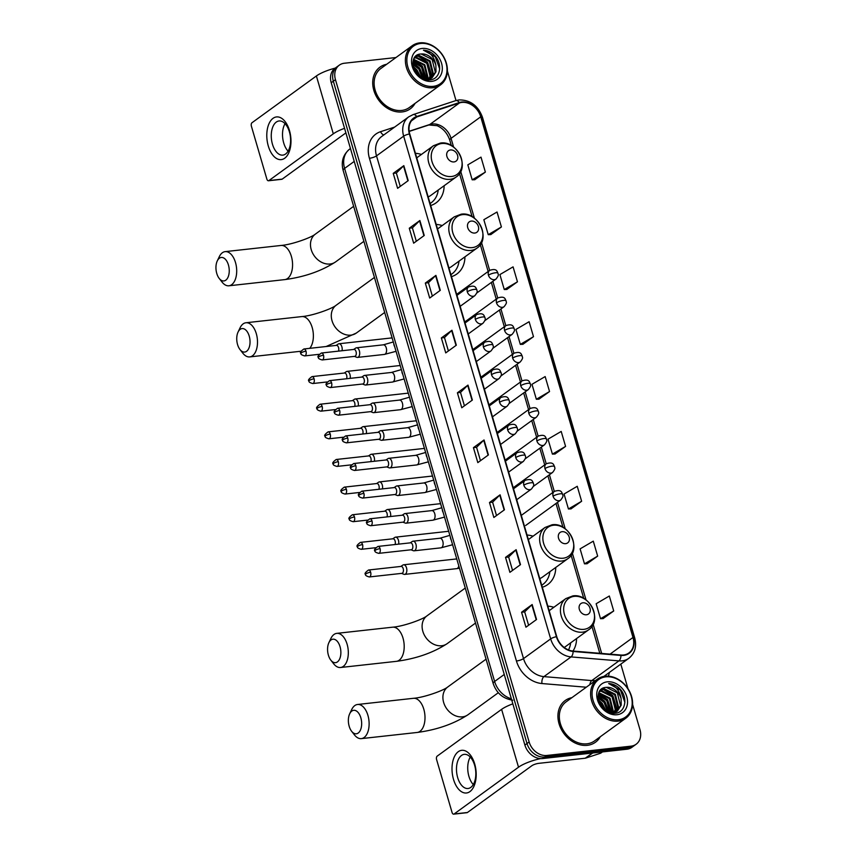 <?xml version="1.0" encoding="UTF-8"?>
<svg xmlns="http://www.w3.org/2000/svg" width="857" height="857" viewBox="0 0 857 857"><rect width="100%" height="100%" fill="white"/><g stroke="black" fill="none" stroke-linecap="round" stroke-linejoin="round"><path stroke-width="1.29" d="M451.478 276.64A28.452 22.539 54 0 0 456.91 273.951A28.452 22.539 54 0 0 464.933 256.843M442.223 225.573A28.452 22.539 54 0 0 436.213 224.416M542.31 587.238A28.452 22.539 54 0 0 547.73 584.56A28.452 22.539 54 0 0 555.754 567.452M533.054 536.182A28.452 22.539 54 0 0 527.034 535.025M572.958 651.063A28.452 22.539 54 0 0 576.557 638.572M553.847 607.292A28.452 22.539 54 0 0 547.837 606.135M430.685 205.519A28.452 22.539 54 0 0 436.106 202.83A28.452 22.539 54 0 0 444.13 185.723M421.43 154.453A28.452 22.539 54 0 0 415.409 153.296M395.966 57.537L344.385 63.236A16.101 12.759 54 0 0 339.297 65.164L335.055 68.239A16.101 12.759 54 0 0 331.22 82.743L524.891 745.054A16.101 12.759 54 0 0 542.567 758.541L626.821 749.232A16.101 12.759 54 0 0 631.909 747.304L634.03 745.761A16.101 12.759 54 0 1 628.942 747.69A16.101 12.759 54 0 0 634.03 745.761L636.151 744.219A16.101 12.759 54 0 0 639.997 729.725L632.595 704.433M337.176 66.696A16.101 12.759 54 0 0 333.33 81.201L527.012 743.512A16.101 12.759 54 0 0 544.688 756.999L628.942 747.69L544.688 756.999A16.101 12.759 54 0 1 527.012 743.512L333.33 81.201A16.101 12.759 54 0 1 337.176 66.696M386.668 64.275A25.764 20.418 54 0 0 379.972 67.146A25.764 20.418 54 0 0 375.784 95.341A25.764 20.418 54 0 0 402.115 111.935A25.764 20.418 54 0 0 410.257 108.85A25.764 20.418 54 0 0 415.056 103.376A25.764 20.418 54 0 1 410.257 108.85A25.764 20.418 54 0 1 402.115 111.935A25.764 20.418 54 0 1 375.784 95.341A25.764 20.418 54 0 1 379.972 67.146A25.764 20.418 54 0 1 386.668 64.275M571.887 697.662A25.764 20.418 54 0 0 565.192 700.533A25.764 20.418 54 0 0 560.992 728.718A25.764 20.418 54 0 0 587.334 745.322A25.764 20.418 54 0 0 595.465 742.237A25.764 20.418 54 0 0 600.275 736.752A25.764 20.418 54 0 1 595.465 742.237A25.764 20.418 54 0 1 587.334 745.322A25.764 20.418 54 0 1 560.992 728.718A25.764 20.418 54 0 1 565.192 700.533A25.764 20.418 54 0 1 571.887 697.662M461.88 102.422A17.183 13.605 -126 0 1 480.734 116.809L632.991 637.479A17.183 13.605 -126 0 1 628.899 652.948A17.183 13.605 -126 0 1 620.929 655.037L573.076 651.063A17.183 13.605 -126 0 1 556.75 636.644L409.742 133.917A17.183 13.605 -126 0 1 413.845 118.448A17.183 13.605 -126 0 1 416.877 116.906L459.491 102.936A17.183 13.605 -126 0 1 461.88 102.422M461.762 102.026A17.611 13.948 54 0 0 459.309 102.551L416.706 116.52A17.611 13.948 54 0 0 409.389 133.96L556.397 636.687A17.611 13.948 54 0 0 573.129 651.47L620.982 655.444A17.611 13.948 54 0 0 633.344 637.447L481.088 116.777A17.611 13.948 54 0 0 461.762 102.026M603.082 618.604L613.708 610.977L609.327 596.011L596.151 603.735L600.521 618.7L603.21 618.593M587.045 563.745L597.661 556.118L593.29 541.153L580.103 548.876L584.485 563.842L587.163 563.735M570.998 508.887L581.624 501.259L577.243 486.294L564.067 494.018L568.437 508.983L571.126 508.876M554.961 454.028L565.577 446.401L561.206 431.435L548.019 439.159L552.401 454.124L555.079 454.017M474.746 179.724L485.373 172.096L480.991 157.131L467.815 164.855L472.186 179.82L474.874 179.724M490.793 234.582L501.409 226.955L497.039 212L483.851 219.713L488.233 234.679L490.911 234.582M506.83 289.441L517.457 281.814L513.075 266.859L499.899 274.583L504.27 289.537L506.958 289.441M522.877 344.3L533.493 336.672L529.123 321.718L515.935 329.442L520.317 344.396L522.995 344.3M538.914 399.158L549.541 391.542L545.159 376.577L531.983 384.3L536.353 399.266L539.042 399.158M339.297 65.164A16.101 12.759 54 0 0 335.451 79.658L529.133 741.969A16.101 12.759 54 0 0 546.809 755.467L631.063 746.158A16.101 12.759 54 0 0 636.151 744.219M628.02 688.792L620.811 664.132M456.01 100.548L447.386 71.045M504.462 509.786L493.857 517.478L489.486 502.523L500.081 494.821L504.462 509.786M520.499 564.645L509.904 572.337L505.523 557.382L516.128 549.68L520.499 564.645M536.546 619.504L525.941 627.206L521.57 612.241L532.165 604.539L536.546 619.504M456.331 345.2L445.736 352.902L441.355 337.937L451.96 330.245L456.331 345.2M440.294 290.341L429.689 298.043L425.318 283.078L435.913 275.386L440.294 290.341M424.247 235.482L413.652 243.184L409.271 228.219L419.876 220.517L424.247 235.482M408.211 180.623L397.605 188.326L393.234 173.36L403.829 165.658L408.211 180.623M488.415 454.928L477.82 462.619L473.439 447.654L484.044 439.962L488.415 454.928M472.378 400.058L461.773 407.761L457.402 392.795L467.997 385.104L472.378 400.058M457.402 392.795L460.52 392.452M464.43 405.832L460.509 392.42L467.686 385.361A4.296 1.082 -16.3 0 1 467.997 385.104M473.439 447.654L476.567 447.311L483.734 440.219A4.296 1.082 -16.3 0 1 484.044 439.962M393.234 173.36L396.352 173.018L403.518 165.926A4.296 1.082 -16.3 0 1 403.829 165.658M409.271 228.219L412.388 227.876L419.555 220.785A4.296 1.082 -16.3 0 1 419.876 220.517M425.318 283.078L428.436 282.735M432.346 296.115L428.425 282.703L435.602 275.643A4.296 1.082 -16.3 0 1 435.913 275.386M441.355 337.937L444.472 337.594M448.393 350.974L444.472 337.562L451.639 330.502A4.296 1.082 -16.3 0 1 451.96 330.245M521.57 612.241L524.688 611.898M528.598 625.267L524.677 611.866L531.854 604.806A4.296 1.082 -16.3 0 1 532.165 604.539M505.523 557.382L508.651 557.039M512.561 570.408L508.64 557.007L515.818 549.948A4.296 1.082 -16.3 0 1 516.128 549.68M489.486 502.523L492.604 502.17L499.77 495.078A4.296 1.082 -16.3 0 1 500.081 494.821M549.541 391.542L536.353 399.266M533.493 336.672L520.317 344.396M517.457 281.814L504.27 289.537M501.409 226.955L488.233 234.679M485.373 172.096L472.186 179.82M565.577 446.401L552.401 454.124M581.624 501.259L568.437 508.983M597.661 556.118L584.485 563.842M613.708 610.977L600.521 618.7M416.309 241.256L412.388 227.844M400.262 186.387L396.341 172.985M480.477 460.691L476.556 447.279M496.514 515.55L492.593 502.138M268.284 145.969A21.468 11.944 83.7 0 1 273.051 118.32A21.468 11.944 83.7 0 1 289.484 130.575A21.468 11.944 83.7 0 1 284.717 158.224A21.468 11.944 83.7 0 1 268.284 145.969M289.42 131.892A17.183 9.556 -96.3 0 0 279.05 120.976A17.183 9.556 -96.3 0 0 272.451 144.201A17.183 9.556 -96.3 0 0 282.821 155.117A17.183 9.556 -96.3 0 0 289.42 131.892M288.081 151.175A17.183 9.556 83.7 0 1 283.71 142.958A17.183 9.556 83.7 0 1 285.038 123.676M335.216 68.121A21.468 5.388 163.7 0 0 316.383 75.973L251.979 122.744A2.689 1.489 -96.3 0 0 251.39 126.193L266.848 179.059A2.689 1.489 -96.3 0 0 268.466 180.763A2.689 1.489 -96.3 0 0 268.894 180.591L282.199 179.124L345.874 132.889M344.546 128.325A21.468 5.388 163.7 0 0 333.298 133.831L268.894 180.591M282.199 179.124A2.689 1.489 83.7 0 1 281.771 179.295L268.466 180.763M433.192 86.353A23.085 18.286 54 0 0 445.994 62.797A23.085 18.286 54 0 0 420.648 43.461A23.085 18.286 54 0 0 407.857 67.017A23.085 18.286 54 0 0 433.192 86.353M432.956 87.735A24.157 19.143 54 0 0 440.584 84.843A24.157 19.143 54 0 0 444.515 58.415A24.157 19.143 54 0 0 419.823 42.85A24.157 19.143 54 0 0 412.196 45.742A24.157 19.143 54 0 0 408.264 72.17A24.157 19.143 54 0 0 432.956 87.735M412.196 45.742L380.926 68.453A24.157 19.143 54 0 0 376.994 94.881A24.157 19.143 54 0 0 401.676 110.446A24.157 19.143 54 0 0 409.314 107.543L440.584 84.843M413.652 59.304L424.836 64.778L428.039 77.559L427.407 79.444M414.434 57.794L416.502 57.355L427.482 62.85L430.685 75.641L429.196 79.112M414.231 58.137L415.838 57.837L426.818 63.332L430.032 76.123L428.768 79.23M435.87 65.228A13.423 10.638 54 0 0 421.141 53.991C405.725 54.366 414.595 82.326 429.732 79.883C440.777 79.497 443.144 63.043 433.91 54.687C430.664 51.816 427.182 50.317 423.444 50.167C430.289 52.116 434.435 57.14 435.87 65.228L435.988 71.795L432.185 77.666L427.772 79.401L425.243 79.444M415.088 56.916L419.148 55.437L430.139 60.922L433.342 73.713L430.782 78.512M415.013 57.012L418.495 55.909L429.475 61.404L432.678 74.195L430.396 78.683M413.363 67.242L416.888 70.553L419.984 76.851M413.76 68.528L416.223 71.035L418.944 76.005M412.87 63.718L419.534 68.624L423.069 78.662M412.892 64.457L418.869 69.106L422.405 78.341M413.085 61.233L422.18 66.696L425.393 79.455M412.988 61.79L421.526 67.178L424.858 79.337M413.492 59.744L424.172 65.261L427.375 78.041L426.936 79.487M421.141 53.991L432.121 59.487L435.324 72.267L431.853 77.901M431.521 78.148L427.354 79.851M422.105 48.453A17.718 14.033 54 0 0 412.281 66.525A17.718 14.033 54 0 0 431.735 81.361A17.718 14.033 54 0 0 441.559 63.289A17.718 14.033 54 0 0 422.105 48.453M423.444 50.167L435.302 56.819L439.684 69.01M413.299 60.333L422.051 66.439L426.4 79.497M412.87 63.107L419.394 68.367L423.722 78.93M413.278 66.91L416.748 70.295L420.348 77.098M417.916 55.984L427.675 62.357L431.939 76.316M413.395 60.022L422.383 66.203L426.711 79.487M412.892 62.722L419.726 68.132L424.076 79.069M413.149 66.332L417.08 70.049L420.841 77.441M216.767 273.437A11.805 6.567 -96.3 0 0 219.188 278.407A11.805 6.567 -96.3 0 0 227.223 278.675A11.805 6.567 -96.3 0 0 228.423 264.963A11.805 6.567 -96.3 0 0 217.26 260.957A11.805 6.567 -96.3 0 0 216.767 273.437M217.26 260.957L219.274 256.725A17.183 9.556 83.7 0 1 225.145 251.637A17.183 9.556 83.7 0 1 235.504 262.553A17.183 9.556 83.7 0 1 228.915 285.788A17.183 9.556 83.7 0 1 222.081 282.103L219.188 278.407M454.006 161.93A6.438 5.099 54 0 0 457.574 155.363A6.438 5.099 54 0 0 450.503 149.964A6.438 5.099 54 0 0 446.936 156.531A6.438 5.099 54 0 0 454.006 161.93M428.157 196.885A19.325 15.308 54 0 0 430.75 195.45L456.149 177.003C470.493 167.876 457.392 140.162 440.412 143.065L433.438 145.722A19.325 15.308 54 0 0 430.3 166.869A19.325 15.308 54 0 0 450.054 179.317A19.325 15.308 54 0 0 456.149 177.003M430.085 203.484A25.496 20.204 54 0 0 431.2 202.755A25.496 20.204 54 0 0 438.227 190.018M430.107 203.537A25.496 20.204 54 0 0 430.139 203.527L431.2 202.755M237.56 344.557A11.805 6.567 -96.3 0 0 239.981 349.527A11.805 6.567 -96.3 0 0 248.016 349.795A11.805 6.567 -96.3 0 0 249.216 336.083A11.805 6.567 -96.3 0 0 238.053 332.077A11.805 6.567 -96.3 0 0 237.56 344.557M238.053 332.077L240.067 327.845A17.183 9.556 83.7 0 1 245.938 322.757A17.183 9.556 83.7 0 1 256.307 333.673A17.183 9.556 83.7 0 1 249.708 356.908A17.183 9.556 83.7 0 1 242.874 353.223L239.981 349.527M474.799 233.05A6.438 5.099 54 0 0 478.377 226.473A6.438 5.099 54 0 0 471.307 221.085A6.438 5.099 54 0 0 467.729 227.651A6.438 5.099 54 0 0 474.799 233.05M448.961 268.005A19.325 15.308 54 0 0 451.543 266.57L476.953 248.123C491.297 238.985 478.185 211.283 461.216 214.175L454.242 216.842A19.325 15.308 54 0 0 451.093 237.989A19.325 15.308 54 0 0 470.847 250.437A19.325 15.308 54 0 0 476.953 248.123M450.889 274.604A25.496 20.204 54 0 0 451.993 273.876A25.496 20.204 54 0 0 459.031 261.128M450.9 274.658A25.496 20.204 54 0 0 450.932 274.636L451.993 273.876M328.392 655.155A11.805 6.567 -96.3 0 0 330.813 660.136A11.805 6.567 -96.3 0 0 338.847 660.404A11.805 6.567 -96.3 0 0 340.047 646.692A11.805 6.567 -96.3 0 0 328.884 642.686A11.805 6.567 -96.3 0 0 328.392 655.155M328.884 642.686L330.898 638.454A17.183 9.556 83.7 0 1 336.769 633.366A17.183 9.556 83.7 0 1 347.128 644.282A17.183 9.556 83.7 0 1 340.54 667.507A17.183 9.556 83.7 0 1 333.705 663.832L330.813 660.136M565.631 543.659A6.438 5.099 54 0 0 569.198 537.082A6.438 5.099 54 0 0 562.128 531.683A6.438 5.099 54 0 0 558.56 538.26A6.438 5.099 54 0 0 565.631 543.659M539.781 578.604A19.325 15.308 54 0 0 542.374 577.168L567.773 558.721C582.117 549.594 569.016 521.892 552.037 524.784L545.073 527.451A19.325 15.308 54 0 0 541.924 548.587A19.325 15.308 54 0 0 561.678 561.046A19.325 15.308 54 0 0 567.773 558.721M541.71 585.213A25.496 20.204 54 0 0 542.824 584.474A25.496 20.204 54 0 0 549.851 571.737M541.731 585.267A25.496 20.204 54 0 0 541.763 585.245L542.824 584.474M349.185 726.275A11.805 6.567 -96.3 0 0 351.606 731.257A11.805 6.567 -96.3 0 0 359.64 731.524A11.805 6.567 -96.3 0 0 360.84 717.812A11.805 6.567 -96.3 0 0 349.677 713.806A11.805 6.567 -96.3 0 0 349.185 726.275M349.677 713.806L351.691 709.564A17.183 9.556 83.7 0 1 357.562 704.486A17.183 9.556 83.7 0 1 367.932 715.402A17.183 9.556 83.7 0 1 361.333 738.627A17.183 9.556 83.7 0 1 354.498 734.942L351.606 731.257M586.424 614.78A6.438 5.099 54 0 0 590.002 608.202A6.438 5.099 54 0 0 582.931 602.803A6.438 5.099 54 0 0 579.353 609.381A6.438 5.099 54 0 0 586.424 614.78M568.491 649.938A25.496 20.204 54 0 0 570.655 642.857M342.061 350.738A4.831 2.689 -96.3 0 0 341.879 346.828A4.831 2.689 -96.3 0 0 338.965 343.753A4.831 2.689 -96.3 0 0 338.236 344.021A4.831 2.689 -96.3 0 0 338.183 344.064M338.472 351.134A3.492 1.939 -96.3 0 0 338.558 347.599A3.492 1.939 -96.3 0 0 336.447 345.382L303.903 348.981C300.668 351.316 299.682 352.795 300.936 353.427A3.492 0.878 163.7 0 1 301.407 352.763A3.492 0.878 -16.3 0 1 306.003 351.199A3.492 1.939 -96.3 0 0 303.903 348.981M350.149 378.365A4.831 2.689 -96.3 0 0 349.956 374.455A4.831 2.689 -96.3 0 0 347.042 371.381A4.831 2.689 -96.3 0 0 346.324 371.659A4.831 2.689 -96.3 0 0 346.26 371.692M346.56 378.762A3.492 1.939 -96.3 0 0 346.635 375.227A3.492 1.939 -96.3 0 0 344.525 373.009L311.98 376.609C308.745 378.944 307.759 380.433 309.013 381.054A3.492 0.878 163.7 0 1 309.484 380.39A3.492 0.878 -16.3 0 1 314.091 378.826A3.492 1.939 -96.3 0 0 311.98 376.609M358.226 405.993A4.831 2.689 -96.3 0 0 358.044 402.083A4.831 2.689 -96.3 0 0 355.119 399.008A4.831 2.689 -96.3 0 0 354.402 399.287A4.831 2.689 -96.3 0 0 354.337 399.33M354.637 406.389A3.492 1.939 -96.3 0 0 354.712 402.854A3.492 1.939 -96.3 0 0 352.613 400.637L320.057 404.236C316.822 406.572 315.837 408.061 317.09 408.682A3.492 0.878 163.7 0 1 317.561 408.028A3.492 0.878 -16.3 0 1 322.168 406.454A3.492 1.939 -96.3 0 0 320.057 404.236M366.303 433.621A4.831 2.689 -96.3 0 0 366.121 429.711A4.831 2.689 -96.3 0 0 363.207 426.647A4.831 2.689 -96.3 0 0 362.479 426.915A4.831 2.689 -96.3 0 0 362.425 426.957M362.715 434.017A3.492 1.939 -96.3 0 0 362.79 430.482A3.492 1.939 -96.3 0 0 360.69 428.264L328.135 431.864C324.91 434.21 323.914 435.688 325.178 436.309A3.492 0.878 163.7 0 1 325.639 435.656A3.492 0.878 -16.3 0 1 330.245 434.081A3.492 1.939 -96.3 0 0 328.135 431.864M374.38 461.248A4.831 2.689 -96.3 0 0 374.198 457.338A4.831 2.689 -96.3 0 0 371.285 454.274A4.831 2.689 -96.3 0 0 370.556 454.542A4.831 2.689 -96.3 0 0 370.503 454.585M370.792 461.644A3.492 1.939 -96.3 0 0 370.877 458.12A3.492 1.939 -96.3 0 0 368.767 455.903L336.223 459.491C332.987 461.837 332.002 463.316 333.255 463.948A3.492 0.878 163.7 0 1 333.716 463.283A3.492 0.878 -16.3 0 1 338.322 461.709A3.492 1.939 -96.3 0 0 336.223 459.491M382.458 488.876A4.831 2.689 -96.3 0 0 382.276 484.966A4.831 2.689 -96.3 0 0 379.362 481.902A4.831 2.689 -96.3 0 0 378.633 482.17A4.831 2.689 -96.3 0 0 378.58 482.212M378.869 489.272A3.492 1.939 -96.3 0 0 378.955 485.748A3.492 1.939 -96.3 0 0 376.844 483.53L344.3 487.13C341.065 489.465 340.079 490.943 341.332 491.575A3.492 0.878 163.7 0 1 341.804 490.911A3.492 0.878 -16.3 0 1 346.399 489.347A3.492 1.939 -96.3 0 0 344.3 487.13M390.546 516.514A4.831 2.689 -96.3 0 0 390.353 512.604A4.831 2.689 -96.3 0 0 387.439 509.529A4.831 2.689 -96.3 0 0 386.721 509.808A4.831 2.689 -96.3 0 0 386.657 509.84M386.957 516.91A3.492 1.939 -96.3 0 0 387.032 513.375A3.492 1.939 -96.3 0 0 384.932 511.158L352.377 514.757C349.142 517.092 348.156 518.571 349.41 519.203A3.492 0.878 163.7 0 1 349.881 518.539A3.492 0.878 -16.3 0 1 354.487 516.975A3.492 1.939 -96.3 0 0 352.377 514.757M398.623 544.141A4.831 2.689 -96.3 0 0 398.441 540.231A4.831 2.689 -96.3 0 0 395.516 537.157A4.831 2.689 -96.3 0 0 394.798 537.435A4.831 2.689 -96.3 0 0 394.734 537.468M395.034 544.538A3.492 1.939 -96.3 0 0 395.109 541.003A3.492 1.939 -96.3 0 0 393.009 538.785L360.454 542.385C357.23 544.72 356.233 546.209 357.487 546.83A3.492 0.878 163.7 0 1 357.958 546.166A3.492 0.878 -16.3 0 1 362.565 544.602A3.492 1.939 -96.3 0 0 360.454 542.385M401.579 573.387L403.893 574.286A4.831 2.689 -96.3 0 0 404.665 574.394A4.831 2.689 -96.3 0 0 405.447 574.083A4.831 2.689 -96.3 0 0 406.518 567.859A4.831 2.689 -96.3 0 0 403.604 564.784A4.831 2.689 -96.3 0 0 402.876 565.063A4.831 2.689 -96.3 0 0 402.822 565.106M370.642 572.23A3.492 1.939 -96.3 0 1 369.303 576.954L401.847 573.354A3.492 1.939 -96.3 0 0 402.415 573.129A3.492 1.939 -96.3 0 0 403.197 568.63A3.492 1.939 -96.3 0 0 401.087 566.413L368.531 570.012C365.307 572.347 364.311 573.836 365.575 574.458A3.492 0.878 163.7 0 1 366.035 573.804A3.492 0.878 -16.3 0 1 370.642 572.23A3.492 1.939 -96.3 0 0 368.531 570.012M354.444 356.383L356.758 357.283A4.831 2.689 -96.3 0 0 357.53 357.401A4.831 2.689 -96.3 0 0 358.312 357.08A4.831 2.689 -96.3 0 0 359.554 351.574A4.831 2.689 -96.3 0 0 356.469 347.792A4.831 2.689 -96.3 0 0 355.741 348.06A4.831 2.689 -96.3 0 0 355.687 348.103M323.507 355.237A3.492 1.939 -96.3 0 1 322.168 359.951L354.723 356.351A3.492 1.939 -96.3 0 0 355.28 356.126A3.492 1.939 -96.3 0 0 356.062 351.638A3.492 1.939 -96.3 0 0 353.952 349.42L321.407 353.02C318.172 355.355 317.186 356.833 318.44 357.465A3.492 0.878 163.7 0 1 318.9 356.801A3.492 0.878 -16.3 0 1 323.507 355.237A3.492 1.939 -96.3 0 0 321.407 353.02M362.522 384.011L364.846 384.922A4.831 2.689 -96.3 0 0 365.607 385.029A4.831 2.689 -96.3 0 0 366.389 384.707A4.831 2.689 -96.3 0 0 367.632 379.201A4.831 2.689 -96.3 0 0 364.546 375.42A4.831 2.689 -96.3 0 0 363.818 375.698A4.831 2.689 -96.3 0 0 363.764 375.73M331.595 382.865A3.492 1.939 -96.3 0 1 330.245 387.578L362.8 383.99A3.492 1.939 -96.3 0 0 363.368 383.754A3.492 1.939 -96.3 0 0 364.139 379.265A3.492 1.939 -96.3 0 0 362.029 377.048L329.484 380.647C326.249 382.983 325.264 384.472 326.517 385.093A3.492 0.878 163.7 0 1 326.988 384.429A3.492 0.878 -16.3 0 1 331.595 382.865A3.492 1.939 -96.3 0 0 329.484 380.647M370.61 411.649L372.924 412.549A4.831 2.689 -96.3 0 0 373.684 412.656A4.831 2.689 -96.3 0 0 374.466 412.346A4.831 2.689 -96.3 0 0 375.72 406.829A4.831 2.689 -96.3 0 0 372.624 403.047A4.831 2.689 -96.3 0 0 371.906 403.326A4.831 2.689 -96.3 0 0 371.842 403.368M339.672 410.492A3.492 1.939 -96.3 0 1 338.333 415.217L370.877 411.617A3.492 1.939 -96.3 0 0 371.445 411.392A3.492 1.939 -96.3 0 0 372.217 406.893A3.492 1.939 -96.3 0 0 370.117 404.675L337.562 408.275C334.326 410.61 333.341 412.099 334.594 412.72A3.492 0.878 163.7 0 1 335.066 412.067A3.492 0.878 -16.3 0 1 339.672 410.492A3.492 1.939 -96.3 0 0 337.562 408.275M378.687 439.277L381.001 440.177A4.831 2.689 -96.3 0 0 381.772 440.284A4.831 2.689 -96.3 0 0 382.543 439.973A4.831 2.689 -96.3 0 0 383.797 434.456A4.831 2.689 -96.3 0 0 380.701 430.685A4.831 2.689 -96.3 0 0 379.983 430.953A4.831 2.689 -96.3 0 0 379.919 430.996M347.749 438.12A3.492 1.939 -96.3 0 1 346.41 442.844L378.955 439.245A3.492 1.939 -96.3 0 0 379.522 439.02A3.492 1.939 -96.3 0 0 380.294 434.52A3.492 1.939 -96.3 0 0 378.194 432.303L345.639 435.902C342.414 438.248 341.418 439.727 342.671 440.348A3.492 0.878 163.7 0 1 343.143 439.695A3.492 0.878 -16.3 0 1 347.749 438.12A3.492 1.939 -96.3 0 0 345.639 435.902M386.764 466.904L389.078 467.804A4.831 2.689 -96.3 0 0 389.849 467.911A4.831 2.689 -96.3 0 0 390.631 467.601A4.831 2.689 -96.3 0 0 391.874 462.084A4.831 2.689 -96.3 0 0 388.789 458.313A4.831 2.689 -96.3 0 0 388.06 458.581A4.831 2.689 -96.3 0 0 388.007 458.624M355.826 465.747A3.492 1.939 -96.3 0 1 354.487 470.472L387.043 466.872A3.492 1.939 -96.3 0 0 387.6 466.647A3.492 1.939 -96.3 0 0 388.382 462.159A3.492 1.939 -96.3 0 0 386.271 459.941L353.727 463.53C350.492 465.876 349.506 467.354 350.759 467.986A3.492 0.878 163.7 0 1 351.22 467.322A3.492 0.878 -16.3 0 1 355.826 465.747A3.492 1.939 -96.3 0 0 353.727 463.53M394.841 494.532L397.155 495.432A4.831 2.689 -96.3 0 0 397.927 495.539A4.831 2.689 -96.3 0 0 398.709 495.228A4.831 2.689 -96.3 0 0 399.951 489.711A4.831 2.689 -96.3 0 0 396.866 485.94A4.831 2.689 -96.3 0 0 396.138 486.208A4.831 2.689 -96.3 0 0 396.084 486.251M363.904 493.386A3.492 1.939 -96.3 0 1 362.565 498.099L395.12 494.5A3.492 1.939 -96.3 0 0 395.677 494.275A3.492 1.939 -96.3 0 0 396.459 489.786A3.492 1.939 -96.3 0 0 394.349 487.569L361.804 491.168C358.569 493.503 357.583 494.982 358.837 495.614A3.492 0.878 163.7 0 1 359.297 494.95A3.492 0.878 -16.3 0 1 363.904 493.386A3.492 1.939 -96.3 0 0 361.804 491.168M402.919 522.159L405.243 523.059A4.831 2.689 -96.3 0 0 406.004 523.177A4.831 2.689 -96.3 0 0 406.786 522.856A4.831 2.689 -96.3 0 0 408.028 517.349A4.831 2.689 -96.3 0 0 404.943 513.568A4.831 2.689 -96.3 0 0 404.225 513.846A4.831 2.689 -96.3 0 0 404.161 513.879M371.992 521.013A3.492 1.939 -96.3 0 1 370.653 525.727L403.197 522.138A3.492 1.939 -96.3 0 0 403.765 521.902A3.492 1.939 -96.3 0 0 404.536 517.414A3.492 1.939 -96.3 0 0 402.426 515.196L369.881 518.796C366.646 521.131 365.66 522.609 366.914 523.241A3.492 0.878 163.7 0 1 367.385 522.577A3.492 0.878 -16.3 0 1 371.992 521.013A3.492 1.939 -96.3 0 0 369.881 518.796M411.006 549.798L413.32 550.697A4.831 2.689 -96.3 0 0 414.081 550.805A4.831 2.689 -96.3 0 0 414.863 550.483A4.831 2.689 -96.3 0 0 416.116 544.977A4.831 2.689 -96.3 0 0 413.02 541.196A4.831 2.689 -96.3 0 0 412.303 541.474A4.831 2.689 -96.3 0 0 412.238 541.506M380.069 548.641A3.492 1.939 -96.3 0 1 378.73 553.354L411.274 549.766A3.492 1.939 -96.3 0 0 411.842 549.541A3.492 1.939 -96.3 0 0 412.613 545.041A3.492 1.939 -96.3 0 0 410.514 542.824L377.958 546.423C374.723 548.759 373.738 550.248 374.991 550.869A3.492 0.878 163.7 0 1 375.462 550.205A3.492 0.878 -16.3 0 1 380.069 548.641A3.492 1.939 -96.3 0 0 377.958 546.423M453.503 779.356A21.468 11.944 83.7 0 1 458.27 751.707A21.468 11.944 83.7 0 1 474.703 763.962A21.468 11.944 83.7 0 1 469.936 791.6A21.468 11.944 83.7 0 1 453.503 779.356M474.628 765.269A17.183 9.556 -96.3 0 0 464.258 754.353A17.183 9.556 -96.3 0 0 457.67 777.588A17.183 9.556 -96.3 0 0 468.04 788.504A17.183 9.556 -96.3 0 0 474.628 765.269M473.3 784.562A17.183 9.556 83.7 0 1 468.918 776.346A17.183 9.556 83.7 0 1 470.257 757.052M512.84 703.854A21.468 5.388 163.7 0 0 501.602 709.36L437.199 756.12A2.689 1.489 -96.3 0 0 436.599 759.581L452.057 812.447A2.689 1.489 -96.3 0 0 453.674 814.15A2.689 1.489 -96.3 0 0 454.114 813.979L467.419 812.511L531.822 765.74A5.367 1.35 -16.3 0 1 538.903 763.33L585.277 758.209L592.391 753.035M540.574 758.595A21.468 5.388 163.7 0 0 518.517 767.208L454.114 813.979M467.419 812.511A2.689 1.489 83.7 0 1 466.979 812.682L453.674 814.15M602.439 751.932L600.928 753.024A2.689 2.132 -126 0 1 600.446 753.271L585.642 758.124A2.689 2.132 -126 0 1 585.277 758.209M618.4 719.741A23.085 18.286 54 0 0 631.202 696.184A23.085 18.286 54 0 0 605.867 676.848A23.085 18.286 54 0 0 593.065 700.394A23.085 18.286 54 0 0 618.4 719.741M618.165 721.123A24.157 19.143 54 0 0 625.803 718.22A24.157 19.143 54 0 0 629.734 691.792A24.157 19.143 54 0 0 605.042 676.237A24.157 19.143 54 0 0 597.415 679.13A24.157 19.143 54 0 0 593.472 705.557A24.157 19.143 54 0 0 618.165 721.123M597.415 679.13L566.134 701.84A24.157 19.143 54 0 0 562.203 728.268A24.157 19.143 54 0 0 586.895 743.822A24.157 19.143 54 0 0 594.522 740.93L625.803 718.22M598.872 692.681L610.045 698.155L613.258 710.946L612.626 712.831M599.654 691.181L601.721 690.742L612.701 696.238L615.904 709.018L614.405 712.499M599.439 691.513L601.057 691.224L612.037 696.72L615.24 709.5L613.976 712.606M621.089 698.616A13.423 10.638 54 0 0 606.36 687.368C590.944 687.743 599.814 715.713 614.951 713.27C625.985 712.885 628.352 696.43 619.118 688.075C615.883 685.204 612.391 683.693 608.652 683.554C615.497 685.504 619.643 690.517 621.089 698.616L621.207 705.172L617.404 711.053L612.98 712.788L610.452 712.831M600.307 690.292L604.367 688.814L615.347 694.309L618.55 707.1L615.99 711.899M600.221 690.388L603.703 689.296L614.683 694.791L617.886 707.582L615.615 712.071M598.582 700.63L602.096 703.929L605.203 710.228M598.979 701.904L601.432 704.411L604.153 709.392M598.079 697.095L604.753 702.012L608.288 712.038M598.111 697.844L604.089 702.483L607.613 711.717M598.293 694.609L607.399 700.083L610.613 712.842M598.207 695.177L606.735 700.565L610.077 712.713M598.7 693.12L609.391 698.637L612.594 711.428L612.144 712.863M606.36 687.368L617.34 692.863L620.543 705.654L617.061 711.289M616.74 711.535L612.573 713.238M607.324 681.829A17.718 14.033 54 0 0 597.5 699.912A17.718 14.033 54 0 0 616.944 714.749A17.718 14.033 54 0 0 626.767 696.677A17.718 14.033 54 0 0 607.324 681.829M608.652 683.554L620.511 690.206L624.892 702.397M598.518 693.709L607.259 699.826L611.609 712.885M598.09 696.495L604.614 701.754L608.931 712.317M598.497 700.287L601.957 703.672L605.556 710.485M603.135 689.36L612.894 695.734L617.158 709.703M598.604 693.409L607.592 699.591L611.919 712.874M598.1 696.109L604.946 701.508L609.295 712.456M598.368 699.708L602.289 703.436L606.049 710.817M331.22 82.743L335.451 79.658M626.821 749.232L631.063 746.158M542.567 758.541L546.809 755.467M524.891 745.054L529.133 741.969M512.797 700.212C503.038 698.734 496.503 693.163 493.182 683.511L343.154 170.447C340.893 161.694 343.079 154.571 349.71 149.075A21.468 17.011 54 0 0 344.589 168.411L354.22 161.416M343.154 170.447A10.734 2.7 -16.3 0 1 344.589 168.411L494.618 681.476L504.248 674.48M493.182 683.511A10.734 2.7 -16.3 0 1 494.618 681.476A21.468 17.011 54 0 0 511.372 698.819M480.734 116.809L451.05 138.363A17.183 13.605 54 0 0 432.196 123.976A17.183 13.605 54 0 0 429.807 124.49L409.175 131.25M609.413 672.402A26.846 21.264 -126 0 1 608.341 676.173M620.982 655.444A5.367 2.71 94.7 0 1 618.925 660.886L591.78 680.587A21.468 17.011 54 0 0 594.951 680.554A21.468 17.011 54 0 0 595.561 680.479M633.344 637.447A5.367 1.35 -16.3 0 1 634.716 637.919L482.459 117.248C478.077 105.615 470.268 99.841 459.041 99.926L455.71 100.644A5.367 3.171 71.9 0 1 459.309 102.551M556.397 636.687A5.367 1.35 163.7 0 0 550.665 638.883L403.658 136.156A5.367 1.35 -16.3 0 1 409.389 133.96M573.129 651.47A5.367 2.71 94.7 0 1 571.062 656.912A21.468 17.011 -126 0 1 550.665 638.883L523.52 658.594A21.468 17.011 54 0 0 543.927 676.623L591.78 680.587A5.367 2.71 -85.3 0 0 589.841 684.625M455.71 100.644L413.106 114.613A5.367 3.171 71.9 0 1 416.706 116.52M369.431 158.277A5.367 1.35 -16.3 0 0 376.512 155.867L403.658 136.156A21.468 17.011 -126 0 1 408.778 116.82L381.633 136.531A21.468 17.011 54 0 0 376.512 155.867L523.52 658.594A5.367 1.35 -16.3 0 1 516.439 661.004L369.431 158.277A26.846 21.264 -126 0 1 380.572 131.689L394.649 127.082M634.716 637.919C636.901 646.532 634.951 653.323 628.877 658.272A21.468 17.011 -126 0 1 618.925 660.886L571.062 656.912L543.927 676.623A5.367 2.71 -85.3 0 0 541.945 683.543A26.846 21.264 -126 0 1 516.439 661.004M482.459 117.248A5.367 1.35 163.7 0 0 481.088 116.777M586.274 687.218L541.945 683.543M380.572 131.689A5.367 3.171 -108.1 0 0 383.85 134.924M632.991 637.479L610.055 654.137M601.668 653.441L593.151 624.292M586.027 599.932L572.347 553.172M565.224 528.812L557.5 502.373M554.297 491.425L549.412 474.746M546.22 463.798L541.335 447.118M538.142 436.17L533.258 419.48M530.055 408.543L525.18 391.853M521.977 380.915L517.103 364.225M513.9 353.277L509.015 336.597M505.823 325.649L500.938 308.97M497.746 298.022L492.861 281.342M489.658 270.394L481.527 242.563M474.403 218.203L460.723 171.454M453.599 147.083L451.05 138.363A9.663 2.421 -16.3 0 0 449.764 140.194C447.418 133.285 443.208 128.443 437.145 125.69L428.843 124.983A9.663 5.71 -108.1 0 0 429.807 124.49L459.491 102.936M416.877 116.906L411.435 120.858M472.057 400.294L467.686 385.361M456.01 345.435L451.639 330.502M439.973 290.577L435.602 275.643M423.926 235.718L419.555 220.785M407.889 180.859L403.518 165.926M488.094 455.153L483.734 440.219M504.141 510.022L499.77 495.078M520.178 564.881L515.818 549.948M536.225 619.74L531.854 604.806M333.298 133.831L316.383 75.973M291.38 256.382A17.183 9.556 -96.3 0 0 281.021 245.466C291.787 244.684 311.455 237.55 315.322 234.154A17.183 13.605 -126 0 0 311.22 249.623A17.183 13.605 -126 0 0 330.084 264.01A17.183 13.605 -126 0 0 335.505 261.953C321.364 271.112 304.46 276.993 284.792 279.607A17.183 9.556 -96.3 0 0 291.38 256.382M451.5 176.499A17.751 14.066 54 0 0 461.334 158.384A17.751 14.066 54 0 0 441.848 143.505A17.751 14.066 54 0 0 432.003 161.619A17.751 14.066 54 0 0 451.5 176.499M309.741 348.328A17.183 9.556 -96.3 0 0 312.184 327.503A17.183 9.556 -96.3 0 0 301.814 316.587C312.58 315.805 332.248 308.659 336.115 305.274A17.183 13.605 -126 0 0 332.023 320.732A17.183 13.605 -126 0 0 350.877 335.13A17.183 13.605 -126 0 0 356.298 333.073L326.131 346.517M472.293 247.609A17.751 14.066 54 0 0 482.137 229.505A17.751 14.066 54 0 0 462.641 214.625A17.751 14.066 54 0 0 452.807 232.74A17.751 14.066 54 0 0 472.293 247.609M403.004 638.101A17.183 9.556 -96.3 0 0 392.645 627.185C403.411 626.413 423.079 619.268 426.947 615.872A17.183 13.605 -126 0 0 422.844 631.341A17.183 13.605 -126 0 0 441.709 645.739A17.183 13.605 -126 0 0 447.129 643.671C432.989 652.841 416.084 658.722 396.416 661.336A17.183 9.556 -96.3 0 0 403.004 638.101M563.124 558.218A17.751 14.066 54 0 0 572.958 540.103A17.751 14.066 54 0 0 553.472 525.234A17.751 14.066 54 0 0 543.627 543.349A17.751 14.066 54 0 0 563.124 558.218M423.808 709.221A17.183 9.556 -96.3 0 0 413.438 698.305C424.204 697.523 443.872 690.388 447.74 686.993A17.183 13.605 -126 0 0 443.647 702.461A17.183 13.605 -126 0 0 462.501 716.848A17.183 13.605 -126 0 0 467.922 714.792C453.782 723.951 436.877 729.843 417.209 732.456A17.183 9.556 -96.3 0 0 423.808 709.221M583.917 629.338A17.751 14.066 54 0 0 593.762 611.223A17.751 14.066 54 0 0 574.265 596.354A17.751 14.066 54 0 0 564.431 614.469A17.751 14.066 54 0 0 583.917 629.338M582.471 632.166A19.325 15.308 54 0 0 588.577 629.841C602.921 620.714 589.809 593.012 572.84 595.904L565.866 598.572A19.325 15.308 54 0 0 562.717 619.707A19.325 15.308 54 0 0 582.471 632.166M456.663 294.358L489.711 270.351C497.681 267.705 497.092 272.515 498.024 273.19A5.367 1.35 163.7 0 0 495.517 272.772A5.367 1.35 -16.3 0 0 488.436 275.193A5.367 4.253 54 0 0 494.328 279.682A5.367 4.253 54 0 0 496.021 279.039L476.813 292.987M489.711 270.351A5.367 4.253 54 0 0 488.436 275.193M392.249 338.354A4.831 2.689 -96.3 0 0 391.028 338.001L338.965 343.753M319.05 354.327L304.663 355.912A3.492 1.939 -96.3 0 0 306.003 351.199M464.74 321.986L497.799 297.979C505.759 295.333 505.169 300.143 506.101 300.818A5.367 1.35 163.7 0 0 503.595 300.4A5.367 1.35 -16.3 0 0 496.514 302.821A5.367 4.253 54 0 0 502.406 307.32A5.367 4.253 54 0 0 504.098 306.667L484.891 320.614M497.799 297.979A5.367 4.253 54 0 0 496.514 302.821M400.326 365.993A4.831 2.689 -96.3 0 0 399.105 365.628L347.042 371.381M327.128 381.954L312.751 383.54A3.492 1.939 -96.3 0 0 314.091 378.826M472.818 349.613L505.876 325.617C513.846 322.96 513.257 327.781 514.179 328.456A5.367 1.35 163.7 0 0 511.683 328.038A5.367 1.35 -16.3 0 0 504.591 330.448A5.367 4.253 54 0 0 510.483 334.948A5.367 4.253 54 0 0 512.186 334.305L492.968 348.253M505.876 325.617A5.367 4.253 54 0 0 504.591 330.448M408.414 393.62A4.831 2.689 -96.3 0 0 407.182 393.256L355.119 399.008M335.205 409.582L320.829 411.178A3.492 1.939 -96.3 0 0 322.168 406.454M480.895 377.241L513.954 353.245C521.924 350.599 521.335 355.409 522.256 356.084A5.367 1.35 163.7 0 0 519.76 355.666A5.367 1.35 -16.3 0 0 512.668 358.076A5.367 4.253 54 0 0 518.571 362.575A5.367 4.253 54 0 0 520.263 361.933L501.056 375.88M513.954 353.245A5.367 4.253 54 0 0 512.668 358.076M416.491 421.248A4.831 2.689 -96.3 0 0 415.259 420.894L363.207 426.647M343.282 437.209L328.906 438.805A3.492 1.939 -96.3 0 0 330.245 434.081M488.983 404.868L522.031 380.872C530.001 378.226 529.412 383.036 530.344 383.711A5.367 1.35 163.7 0 0 527.837 383.293A5.367 1.35 -16.3 0 0 520.756 385.704A5.367 4.253 54 0 0 526.648 390.203A5.367 4.253 54 0 0 528.341 389.56L509.133 403.508M522.031 380.872A5.367 4.253 54 0 0 520.756 385.704M424.569 448.875A4.831 2.689 -96.3 0 0 423.347 448.522L371.285 454.274M351.359 464.848L336.983 466.433A3.492 1.939 -96.3 0 0 338.322 461.709M497.06 432.506L530.108 408.5C538.078 405.854 537.489 410.664 538.421 411.339A5.367 1.35 163.7 0 0 535.914 410.921A5.367 1.35 -16.3 0 0 528.833 413.331A5.367 4.253 54 0 0 534.725 417.83A5.367 4.253 54 0 0 536.418 417.188L517.21 431.135M530.108 408.5A5.367 4.253 54 0 0 528.833 413.331M432.646 476.503A4.831 2.689 -96.3 0 0 431.425 476.149L379.362 481.902M359.447 492.475L345.06 494.06A3.492 1.939 -96.3 0 0 346.399 489.347M505.137 460.134L538.196 436.127C546.155 433.481 545.566 438.291 546.498 438.966A5.367 1.35 163.7 0 0 543.991 438.548A5.367 1.35 -16.3 0 0 536.91 440.969A5.367 4.253 54 0 0 542.802 445.458A5.367 4.253 54 0 0 544.495 444.815L525.287 458.763M538.196 436.127A5.367 4.253 54 0 0 536.91 440.969M440.723 504.13A4.831 2.689 -96.3 0 0 439.502 503.777L387.439 509.529M367.524 520.103L353.148 521.688A3.492 1.939 -96.3 0 0 354.487 516.975M513.214 487.762L546.273 463.766C554.243 461.109 553.654 465.929 554.575 466.594A5.367 1.35 163.7 0 0 552.079 466.176A5.367 1.35 -16.3 0 0 544.988 468.597A5.367 4.253 54 0 0 550.88 473.096A5.367 4.253 54 0 0 552.583 472.453L533.375 486.401M546.273 463.766A5.367 4.253 54 0 0 544.988 468.597M448.811 531.769A4.831 2.689 -96.3 0 0 447.579 531.404L395.516 537.157M375.602 547.73L361.226 549.316A3.492 1.939 -96.3 0 0 362.565 544.602M521.302 515.389L554.35 491.393C562.321 488.747 561.731 493.557 562.653 494.232A5.367 1.35 163.7 0 0 560.157 493.814A5.367 1.35 -16.3 0 0 553.065 496.224A5.367 4.253 54 0 0 558.968 500.724A5.367 4.253 54 0 0 560.66 500.081L525.673 525.48M554.35 491.393A5.367 4.253 54 0 0 553.065 496.224M456.888 559.396A4.831 2.689 -96.3 0 0 455.656 559.032L403.604 564.784M404.665 574.394L456.727 568.641A4.831 2.689 -96.3 0 0 458.784 565.899M456.963 295.376L468.565 286.956C476.535 284.31 475.946 289.12 476.878 289.795A5.367 1.35 163.7 0 0 474.371 289.377A5.367 1.35 -16.3 0 0 467.29 291.787A5.367 4.253 54 0 0 473.182 296.286A5.367 4.253 54 0 0 474.874 295.644L460.166 306.324M468.565 286.956A5.367 4.253 54 0 0 467.29 291.787M393.834 343.796A4.831 3.824 54 0 0 393.974 344.953A4.831 3.824 54 0 0 394.67 346.635M396.041 351.316L384.397 354.423A4.831 2.689 -96.3 0 0 385.179 354.112A4.831 2.689 -96.3 0 0 386.164 347.61A4.831 2.689 -96.3 0 0 383.336 344.825L356.469 347.792M465.04 323.003L476.642 314.583C484.612 311.937 484.023 316.747 484.955 317.422A5.367 1.35 163.7 0 0 482.448 317.004A5.367 1.35 -16.3 0 0 475.367 319.415A5.367 4.253 54 0 0 481.259 323.914A5.367 4.253 54 0 0 482.952 323.271L468.243 333.951M476.642 314.583A5.367 4.253 54 0 0 475.367 319.415M401.922 371.424A4.831 3.824 54 0 0 402.051 372.581A4.831 3.824 54 0 0 402.747 374.263M404.118 378.944L392.485 382.051A4.831 2.689 -96.3 0 0 393.267 381.74A4.831 2.689 -96.3 0 0 394.252 375.248A4.831 2.689 -96.3 0 0 391.424 372.452L364.546 375.42M473.118 350.642L484.73 342.211C492.689 339.565 492.1 344.375 493.032 345.05A5.367 1.35 163.7 0 0 490.525 344.632A5.367 1.35 -16.3 0 0 483.444 347.042A5.367 4.253 54 0 0 489.336 351.541A5.367 4.253 54 0 0 491.029 350.899L476.321 361.579M484.73 342.211A5.367 4.253 54 0 0 483.444 347.042M410 399.051A4.831 3.824 54 0 0 410.139 400.208A4.831 3.824 54 0 0 410.835 401.89M412.196 406.582L400.562 409.689A4.831 2.689 -96.3 0 0 401.344 409.367A4.831 2.689 -96.3 0 0 402.329 402.876A4.831 2.689 -96.3 0 0 399.501 400.08L372.624 403.047M481.195 378.269L492.807 369.838C500.777 367.192 500.188 372.002 501.109 372.677A5.367 1.35 163.7 0 0 498.613 372.259A5.367 1.35 -16.3 0 0 491.522 374.67A5.367 4.253 54 0 0 497.414 379.169A5.367 4.253 54 0 0 499.117 378.526L484.398 389.207M492.807 369.838A5.367 4.253 54 0 0 491.522 374.67M418.077 426.679A4.831 3.824 54 0 0 418.216 427.847A4.831 3.824 54 0 0 418.912 429.528M420.284 434.21L408.639 437.316A4.831 2.689 -96.3 0 0 409.421 437.006A4.831 2.689 -96.3 0 0 410.407 430.503A4.831 2.689 -96.3 0 0 407.578 427.707L380.701 430.685M489.283 405.897L500.884 397.466C508.854 394.82 508.265 399.63 509.187 400.305A5.367 1.35 163.7 0 0 506.691 399.887A5.367 1.35 -16.3 0 0 499.599 402.308A5.367 4.253 54 0 0 505.501 406.796A5.367 4.253 54 0 0 507.194 406.154L492.475 416.845M500.884 397.466A5.367 4.253 54 0 0 499.599 402.308M426.154 454.306A4.831 3.824 54 0 0 426.293 455.474A4.831 3.824 54 0 0 426.99 457.156M428.361 461.837L416.716 464.944A4.831 2.689 -96.3 0 0 417.498 464.633A4.831 2.689 -96.3 0 0 418.484 458.131A4.831 2.689 -96.3 0 0 415.656 455.335L388.789 458.313M497.36 433.524L508.962 425.104C516.932 422.447 516.342 427.268 517.274 427.932A5.367 1.35 163.7 0 0 514.768 427.514A5.367 1.35 -16.3 0 0 507.687 429.935A5.367 4.253 54 0 0 513.579 434.435A5.367 4.253 54 0 0 515.271 433.792L500.563 444.472M508.962 425.104A5.367 4.253 54 0 0 507.687 429.935M434.242 481.934A4.831 3.824 54 0 0 434.37 483.102A4.831 3.824 54 0 0 435.067 484.783M436.438 489.465L424.804 492.571A4.831 2.689 -96.3 0 0 425.586 492.261A4.831 2.689 -96.3 0 0 426.572 485.758A4.831 2.689 -96.3 0 0 423.733 482.973L396.866 485.94M505.437 461.152L517.039 452.732C525.009 450.086 524.42 454.896 525.352 455.57A5.367 1.35 163.7 0 0 522.845 455.153A5.367 1.35 -16.3 0 0 515.764 457.563A5.367 4.253 54 0 0 521.656 462.062A5.367 4.253 54 0 0 523.348 461.42L508.64 472.1M517.039 452.732A5.367 4.253 54 0 0 515.764 457.563M442.319 509.572A4.831 3.824 54 0 0 442.448 510.729A4.831 3.824 54 0 0 443.144 512.411M444.515 517.092L432.881 520.199A4.831 2.689 -96.3 0 0 433.663 519.888A4.831 2.689 -96.3 0 0 434.649 513.386A4.831 2.689 -96.3 0 0 431.821 510.601L404.943 513.568M513.514 488.79L525.127 480.359C533.086 477.713 532.497 482.523 533.429 483.198A5.367 1.35 163.7 0 0 530.922 482.78A5.367 1.35 -16.3 0 0 523.841 485.191A5.367 4.253 54 0 0 529.733 489.69A5.367 4.253 54 0 0 531.426 489.047L516.717 499.727M525.127 480.359A5.367 4.253 54 0 0 523.841 485.191M450.396 537.2A4.831 3.824 54 0 0 450.536 538.357A4.831 3.824 54 0 0 451.232 540.039M452.592 544.731L440.959 547.837A4.831 2.689 -96.3 0 0 441.741 547.516A4.831 2.689 -96.3 0 0 442.726 541.024A4.831 2.689 -96.3 0 0 439.898 538.228L413.02 541.196M518.517 767.208L501.602 709.36M592.701 753.003L585.642 758.124M600.446 753.271L602.278 751.943M349.71 149.075L350.459 148.54M413.106 114.613L408.778 116.82M628.877 658.272L603.917 676.398M428.843 124.983L409.196 131.421M599.804 653.291L591.941 626.392M583.746 598.4L571.137 555.272M562.953 527.28L555.989 503.466M552.786 492.529L547.912 475.839M544.709 464.89L539.835 448.211M536.632 437.263L531.747 420.583M528.555 409.635L523.67 392.945M520.467 382.008L515.593 365.318M512.39 354.38L507.515 337.69M504.312 326.742L499.438 310.063M496.235 299.114L491.35 282.435M488.158 271.487L480.316 244.674M472.121 216.671L459.513 173.553M451.328 145.551L449.764 140.194M284.792 279.607L228.915 285.788M363.882 241.342L335.505 261.953M416.748 157.849L433.438 145.722M281.021 245.466L225.145 251.637M353.641 206.323L315.322 234.154M430.61 203.173L430.16 203.709M301.011 351.231L249.708 356.908M384.675 312.462L356.298 333.073M437.541 228.969L454.242 216.842M301.814 316.587L245.938 322.757M374.434 277.443L336.115 305.274M451.414 274.294L450.953 274.829M396.416 661.336L340.54 667.507M475.506 623.071L447.129 643.671M528.373 539.578L545.073 527.451M392.645 627.185L336.769 633.366M465.265 588.052L426.947 615.872M542.235 584.903L541.785 585.438M417.209 732.456L361.333 738.627M498.313 692.724L467.922 714.792M564.249 647.506L588.577 629.841M549.166 610.698L565.866 598.572M413.438 698.305L357.562 704.486M486.058 659.172L447.74 686.993M392.099 337.851L391.028 338.001M336.18 345.414L338.236 344.021M498.024 273.19C497.703 274.401 499.888 274.186 496.021 279.039M304.663 355.912C301.76 355.098 300.518 354.273 300.936 353.427M400.187 365.478L399.105 365.628M344.257 373.041L346.324 371.659M506.101 300.818C505.791 302.039 507.976 301.825 504.098 306.667M312.751 383.54C309.838 382.725 308.595 381.901 309.013 381.054M408.264 393.117L407.182 393.256M352.334 400.669L354.402 399.287M514.179 328.456C513.868 329.666 516.053 329.452 512.186 334.305M320.829 411.178C317.915 410.364 316.672 409.528 317.09 408.682M416.341 420.744L415.259 420.894M360.411 428.296L362.479 426.915M522.256 356.084C521.945 357.294 524.13 357.08 520.263 361.933M328.906 438.805C325.992 437.991 324.749 437.156 325.178 436.309M424.419 448.372L423.347 448.522M368.499 455.924L370.556 454.542M530.344 383.711C530.022 384.922 532.208 384.707 528.341 389.56M336.983 466.433C334.08 465.619 332.827 464.783 333.255 463.948M432.496 475.999L431.425 476.149M376.577 483.562L378.633 482.17M538.421 411.339C538.1 412.549 540.285 412.335 536.418 417.188M345.06 494.06C342.157 493.246 340.915 492.421 341.332 491.575M440.584 503.627L439.502 503.777M384.654 511.19L386.721 509.808M546.498 438.966C546.188 440.187 548.373 439.962 544.495 444.815M353.148 521.688C350.234 520.874 348.992 520.049 349.41 519.203M448.661 531.265L447.579 531.404M392.731 538.817L394.798 537.435M554.575 466.594C554.265 467.815 556.45 467.601 552.583 472.453M361.226 549.316C358.312 548.501 357.069 547.677 357.487 546.83M456.738 558.893L455.656 559.032M400.808 566.445L402.876 565.063M456.727 568.641L459.47 568.223M562.653 494.232C562.342 495.442 564.527 495.228 560.66 500.081M369.303 576.954C366.389 576.14 365.146 575.304 365.575 574.458M393.309 341.964L383.336 344.825M353.684 349.452L355.741 348.06M384.397 354.423L357.53 357.401M322.168 359.951C319.265 359.137 318.022 358.312 318.44 357.465M476.878 289.795C476.556 291.005 478.742 290.791 474.874 295.644M401.387 369.592L391.424 372.452M361.761 377.08L363.818 375.698M392.485 382.051L365.607 385.029M330.245 387.578C327.342 386.764 326.099 385.939 326.517 385.093M484.955 317.422C484.633 318.633 486.819 318.418 482.952 323.271M409.464 397.22L399.501 400.08M369.838 404.708L371.906 403.326M400.562 409.689L373.684 412.656M338.333 415.217C335.419 414.402 334.176 413.567 334.594 412.72M493.032 345.05C492.721 346.26 494.907 346.046 491.029 350.899M417.541 424.847L407.578 427.707M377.916 432.335L379.983 430.953M408.639 437.316L381.772 440.284M346.41 442.844C343.496 442.03 342.254 441.194 342.671 440.348M501.109 372.677C500.799 373.888 502.984 373.673 499.117 378.526M425.618 452.475L415.656 455.335M385.993 459.963L388.06 458.581M416.716 464.944L389.849 467.911M354.487 470.472C351.584 469.657 350.331 468.822 350.759 467.986M509.187 400.305C508.876 401.526 511.061 401.301 507.194 406.154M433.706 480.102L423.733 482.973M394.081 487.601L396.138 486.208M424.804 492.571L397.927 495.539M362.565 498.099C359.661 497.285 358.419 496.46 358.837 495.614M517.274 427.932C516.953 429.153 519.138 428.939 515.271 433.792M441.784 507.74L431.821 510.601M402.158 515.228L404.225 513.846M432.881 520.199L406.004 523.177M370.653 525.727C367.739 524.913 366.496 524.088 366.914 523.241M525.352 455.57C525.03 456.781 527.216 456.567 523.348 461.42M449.861 535.368L439.898 538.228M410.235 542.856L412.303 541.474M440.959 547.837L414.081 550.805M378.73 553.354C375.816 552.54 374.573 551.715 374.991 550.869M533.429 483.198C533.118 484.409 535.304 484.194 531.426 489.047"/></g></svg>

